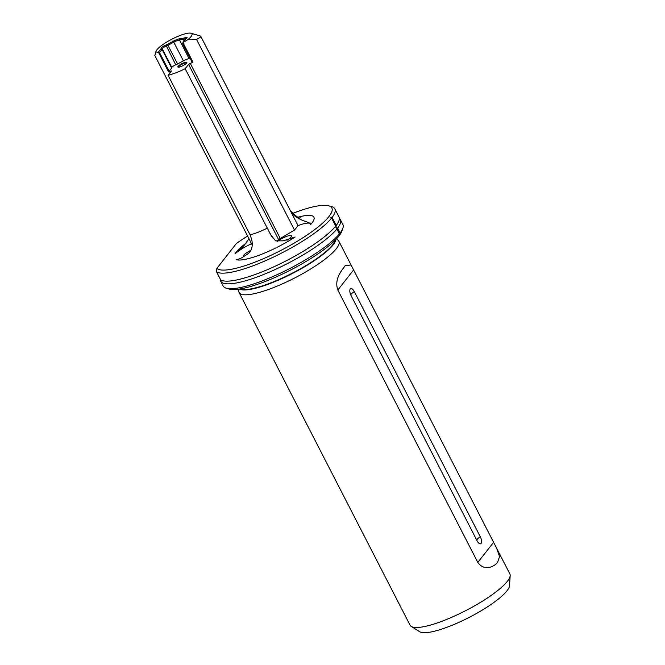 <?xml version="1.0" encoding="UTF-8"?>
<svg xmlns="http://www.w3.org/2000/svg" width="665" height="665" viewBox="0 0 665 665"><rect width="100%" height="100%" fill="white"/><g stroke="black" fill="none" stroke-linecap="round" stroke-linejoin="round"><path stroke-width="1" d="M335.7 226.058L331.594 218.07A67.306 14.954 152.8 0 1 271.968 257.787A67.306 14.954 152.8 0 1 216.607 271.927L220.714 279.923A67.306 14.954 -27.2 0 0 226.79 281.154A67.306 14.954 -27.2 0 0 284.204 261.819A67.306 14.954 -27.2 0 0 335.7 226.058L339.507 234.371L340.123 232.966A67.306 14.954 -27.2 0 0 342.832 228.286A67.306 14.954 -27.2 0 0 342.849 224.446L340.347 219.566A67.306 14.954 -27.2 0 0 339.341 218.378M238.311 289.209L238.851 291.802A56.084 12.46 -27.2 0 0 239.101 292.525A56.084 12.46 -27.2 0 0 283.406 283.406A56.084 12.46 -27.2 0 0 336.382 248.627A56.084 12.46 -27.2 0 0 338.876 241.245A56.084 12.46 -27.2 0 0 338.435 240.622L336.64 238.669M170.124 72.709L169.6 71.687L168.386 71.579L158.386 52.119L160.905 48.919A3.591 0.798 -27.2 0 0 161.08 48.479A4.264 0.948 152.8 0 1 161.287 47.963A4.264 0.948 152.8 0 1 165.951 45.045A3.591 0.798 -27.2 0 0 167.439 44.347L173.249 41.238A7.631 1.696 152.8 0 1 179.691 38.761L183.548 38.138A3.591 0.798 -27.2 0 0 184.762 37.797A4.264 0.948 152.8 0 1 187.098 37.772A4.264 0.948 152.8 0 1 186.125 38.828A3.591 0.798 -27.2 0 0 185.477 39.451L182.958 42.651L188.07 39.509A20.191 4.489 -27.2 0 0 191.063 36.575A20.191 4.489 -27.2 0 0 191.021 33.25A20.191 4.489 -27.2 0 0 173.939 38.163A20.191 4.489 -27.2 0 0 156.94 49.717A20.191 4.489 -27.2 0 0 156.051 51.222A20.191 4.489 -27.2 0 0 155.926 51.895L154.829 55.519L252.376 245.327M186.424 38.587A3.367 0.748 -27.2 0 0 184.853 38.927A4.489 0.998 152.8 0 1 183.341 39.36L179.483 39.975A6.733 1.496 -27.2 0 0 173.798 42.169L167.987 45.27A4.489 0.998 152.8 0 1 166.125 46.151A3.367 0.748 -27.2 0 0 162.443 48.454A3.367 0.748 -27.2 0 0 162.277 48.861A4.489 0.998 152.8 0 1 162.061 49.401L159.55 52.61L169.151 71.288L168.386 71.579M178.095 66.342A5.046 1.122 152.8 0 1 183.374 62.992A5.046 1.122 152.8 0 1 186.848 62.676A5.046 1.122 152.8 0 1 186.624 63.05A5.046 1.122 152.8 0 1 182.376 65.943A5.046 1.122 152.8 0 1 178.104 67.173A5.046 1.122 152.8 0 1 178.095 66.342M186.657 63.009A4.597 1.022 -27.2 0 0 186.649 62.984A4.597 1.022 -27.2 0 0 183.016 63.732A4.597 1.022 -27.2 0 0 178.669 66.583A4.597 1.022 -27.2 0 0 178.469 67.19A4.597 1.022 -27.2 0 0 178.478 67.215M190.182 58.478L189.084 58.653A6.733 1.496 -27.2 0 0 183.399 60.848L177.588 63.948A4.489 0.998 152.8 0 1 175.726 64.829A3.367 0.748 -27.2 0 0 172.044 67.132A3.367 0.748 -27.2 0 0 171.878 67.539A4.489 0.998 152.8 0 1 171.661 68.079L169.151 71.288M250.988 250.264A8.978 1.995 -27.2 0 0 243.664 255.285A8.978 1.995 -27.2 0 0 243.265 256.466A8.978 1.995 -27.2 0 0 243.581 256.723M277.297 241.503A8.978 1.995 152.8 0 1 285.775 236.707A8.978 1.995 152.8 0 1 291.453 235.842A8.978 1.995 152.8 0 1 291.062 237.023A8.978 1.995 152.8 0 1 286.947 240.281M350.297 288.951A5.387 2.286 -111.1 0 1 354.287 291.586L480.271 536.73A5.387 2.286 68.9 0 1 481.078 543.43A5.387 2.286 68.9 0 1 478.858 543.197A5.387 2.286 68.9 0 1 477.088 540.786L351.103 295.642A5.387 2.286 -111.1 0 1 349.848 290.206A5.387 2.286 -111.1 0 1 350.297 288.951M510.171 575.624L509.531 585.616A50.906 11.305 152.8 0 1 506.988 590.786A50.906 11.305 152.8 0 1 461.901 620.977A50.906 11.305 152.8 0 1 419.765 631.75L411.269 626.447A56.084 12.46 -27.2 0 0 457.686 614.585A56.084 12.46 -27.2 0 0 507.362 581.318A56.084 12.46 -27.2 0 0 510.171 575.624A56.084 12.46 -27.2 0 0 509.856 573.937L496.664 548.276L499.548 556.597L497.611 562.332C495.101 565.807 484.876 572.274 477.803 562.415L337.82 290.031C333.764 278.203 342.816 269.516 345.135 265.659L351.062 264.961L496.664 548.276M239.101 292.525L410.081 625.216A56.084 12.46 -27.2 0 0 411.269 626.447M188.07 39.509L196.532 39.443L201.038 36.891A26.924 5.977 152.8 0 0 200.946 36.675L289.94 209.832A26.924 5.977 152.8 0 1 290.023 210.049L201.038 36.891M191.021 33.25L199.691 35.785A26.924 5.977 152.8 0 1 200.946 36.675M298.12 217.164A44.871 9.967 152.8 0 1 311.91 223.091A44.871 9.967 152.8 0 1 310.497 224.745L310.206 223.64C309.2 221.669 294.853 220.123 290.023 210.049L298.028 225.61A20.839 4.63 152.8 0 1 310.389 223.922M251.545 243.706A20.839 4.63 -27.2 0 0 234.994 253.839L243.34 246.582L248.984 238.727M342.832 228.286L341.843 231.129A65.062 14.455 152.8 0 1 338.967 235.975A65.062 14.455 152.8 0 1 284.196 273.207A65.062 14.455 152.8 0 1 229.151 289.042L226.258 288.194A67.306 14.954 -27.2 0 0 282.808 272.002A67.306 14.954 -27.2 0 0 339.599 233.631M220.248 279.017A67.306 14.954 -27.2 0 0 220.622 281.104L223.124 285.975A67.306 14.954 -27.2 0 0 226.258 288.194M216.607 271.927L216.857 268.394A65.062 14.455 -27.2 0 0 269.882 255.792A65.062 14.455 -27.2 0 0 328.967 216.516A65.062 14.455 -27.2 0 0 328.834 205.817A65.062 14.455 -27.2 0 0 292.517 213.465M247.604 236.033A65.062 14.455 -27.2 0 0 236.349 243.54L216.857 268.394M328.834 205.817L331.719 206.665A67.306 14.954 152.8 0 1 334.852 208.885A67.306 14.954 152.8 0 1 332.126 217.397L330.704 217.247L331.594 218.07M332.126 217.397L336.232 225.393A67.306 14.954 -27.2 0 0 336.798 224.62A67.306 14.954 -27.2 0 0 338.959 216.873L334.852 208.885M336.232 225.393L335.908 227.363L337.612 228.087L340.123 232.966M220.622 281.104A67.306 14.954 -27.2 0 0 273.39 270.339A67.306 14.954 -27.2 0 0 337.089 228.76M337.612 228.087A67.306 14.954 -27.2 0 0 340.347 219.566M159.55 52.61L155.926 51.895M267.147 228.253A26.924 5.977 152.8 0 1 250.082 234.828L251.644 239.35C253.415 246.998 251.328 252.351 245.393 255.418C242.027 257.904 238.959 259.325 236.191 259.699A44.871 9.967 152.8 0 0 295.094 236.998L283.19 240.846L275.618 240.855L270.813 234.945L185.161 68.719A26.924 5.977 152.8 0 1 168.095 75.295L171.495 70.964L169.6 71.687M277.022 241.428L278.544 239.483L294.512 230.09L298.028 225.61M250.082 234.828L168.095 75.295M271.769 236.682L269.583 232.442M278.544 239.483L188.552 64.389L192.958 62.111L182.958 42.651L182.601 43.724L192.202 62.402L192.958 62.111M185.161 68.719L188.552 64.389M280.439 238.76L190.448 63.657M294.512 230.09L196.532 39.443M221.104 280.14A66.467 14.763 -27.2 0 0 222.06 281.079L221.894 280.647M239.874 288.976A54.738 12.161 -27.2 0 0 285.809 276.374A54.738 12.161 -27.2 0 0 332.932 244.554A54.738 12.161 -27.2 0 0 335.542 239.807M239.45 289.042A54.788 12.17 -27.2 0 0 284.986 277.147A54.788 12.17 -27.2 0 0 333.123 244.836A54.788 12.17 -27.2 0 0 335.842 239.5M161.08 48.479L162.277 48.861L171.878 67.539M350.763 294.928A8.978 1.995 152.8 0 1 351.178 294.204A8.978 1.995 152.8 0 1 354.287 291.586M476.738 540.105A8.978 1.995 152.8 0 1 477.162 539.34A8.978 1.995 152.8 0 1 480.271 536.73M234.994 253.839A44.871 9.967 152.8 0 1 236.075 252.309A44.871 9.967 152.8 0 1 246.765 242.65M171.661 68.079L162.061 49.401L160.905 48.919M184.213 41.055L183.341 39.36L183.548 38.138M189.084 58.653L179.483 39.975L179.691 38.761M493.555 542.341L477.803 562.415M353.572 269.957L337.82 290.031M183.399 60.848L173.249 41.238M177.588 63.948L167.439 44.347M185.261 39.725L184.762 37.797M175.726 64.829L165.951 45.045M156.051 51.222L155.427 53.009M289.94 209.832C295.551 216.2 299.175 218.835 300.821 217.746M338.876 241.245L351.062 264.961"/></g></svg>
